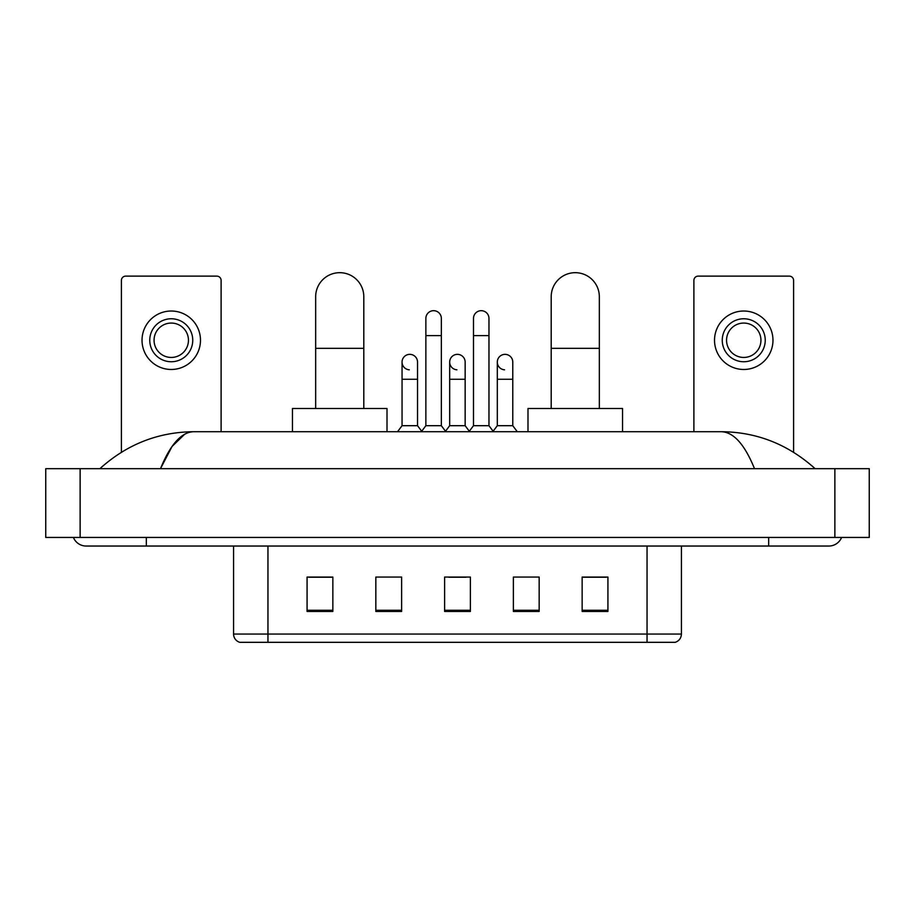 <?xml version="1.0" encoding="UTF-8"?>
<svg xmlns="http://www.w3.org/2000/svg" width="915" height="915" viewBox="0 0 915 915"><rect width="100%" height="100%" fill="white"/><g stroke="black" fill="none" stroke-linecap="round" stroke-linejoin="round"><path stroke-width="1.37" d="M647.042 642.319L647.042 634.061L681.423 634.061C681.183 638.178 679.124 640.935 675.236 642.319L239.764 642.319A8.601 8.601 0 0 1 233.577 634.061L233.577 546.038M607.926 611.449L607.926 577.068L582.146 577.068L582.146 611.449L607.926 611.449M539.164 611.449L539.164 577.068L513.372 577.068L513.372 611.449L539.164 611.449M332.854 611.449L332.854 577.068L307.074 577.068L307.074 611.449L332.854 611.449M401.628 611.449L401.628 577.068L375.836 577.068L375.836 611.449L401.628 611.449M470.39 611.449L470.39 577.068L444.61 577.068L444.61 611.449L470.39 611.449M631.579 642.319L283.421 642.319M582.146 577.239L606.21 577.239M308.79 577.239L332.854 577.239M448.819 577.239L466.01 577.239M73.406 537.448A13.759 13.759 0 0 0 86.147 546.038A13.759 13.759 0 0 1 73.406 537.448A13.759 13.759 0 0 0 86.147 546.038L828.853 546.038A13.759 13.759 0 0 0 841.594 537.448A13.759 13.759 0 0 1 828.853 546.038A13.759 13.759 0 0 0 841.594 537.448A13.759 13.759 0 0 1 828.853 546.038M754.509 468.674C744.65 444.404 733.567 432.074 721.283 431.708L193.717 431.708C181.433 432.074 170.35 444.404 160.491 468.674L172.066 446.451L184.796 434.133M80.131 468.674L869.25 468.674L869.25 537.448L45.75 537.448L45.75 468.674L80.131 468.674L80.131 537.448M721.283 431.708C756.762 431.983 788.044 444.313 815.093 468.674L812.165 466.021M102.835 466.021L99.907 468.674C126.83 444.358 158.101 432.04 193.717 431.708M221.11 431.708L221.11 280.425A4.3 4.3 0 0 0 216.809 276.124L125.698 276.124A4.3 4.3 0 0 0 121.398 280.425L121.398 452.262M171.254 318.763A21.491 21.491 0 0 0 149.763 340.254A21.491 21.491 0 0 0 171.254 361.745A21.491 21.491 0 0 0 192.745 340.254A21.491 21.491 0 0 0 171.254 318.763M171.254 323.064A17.191 17.191 0 0 0 154.063 340.254A17.191 17.191 0 0 0 171.254 357.445A17.191 17.191 0 0 0 188.444 340.254A17.191 17.191 0 0 0 171.254 323.064M171.254 369.477A29.223 29.223 0 0 0 200.477 340.254A29.223 29.223 0 0 0 171.254 311.02A29.223 29.223 0 0 0 142.031 340.254A29.223 29.223 0 0 0 171.254 369.477M315.664 408.502L315.664 296.757A24.064 24.064 0 0 1 339.74 272.681A24.064 24.064 0 0 1 363.804 296.757A24.064 24.064 0 0 0 339.74 272.681M363.804 408.502L363.804 296.757M387.011 431.708L387.011 408.502L292.457 408.502L292.457 431.708M551.196 408.502L551.196 296.757A24.064 24.064 0 0 1 575.26 272.681A24.064 24.064 0 0 1 599.336 296.757A24.064 24.064 0 0 0 575.26 272.681M599.336 408.502L599.336 296.757M622.543 431.708L622.543 408.502L527.989 408.502L527.989 431.708M425.864 335.611L441.339 335.611L441.339 425.692L425.864 425.692L425.864 318.42A7.732 7.732 0 0 1 434.087 310.7A7.732 7.732 0 0 1 441.339 318.42A7.732 7.732 0 0 0 434.087 310.7M425.864 425.692L421.358 431.708M441.339 425.692L445.857 431.708M473.49 335.611L488.965 335.611L488.965 425.692L473.49 425.692L473.49 318.42A7.732 7.732 0 0 1 481.713 310.7A7.732 7.732 0 0 1 488.965 318.42A7.732 7.732 0 0 0 481.713 310.7M473.49 425.692L468.972 431.708M488.965 425.692L493.471 431.708M409.302 369.809A7.732 7.732 0 0 1 402.051 362.088A7.732 7.732 0 0 1 410.275 354.368A7.732 7.732 0 0 1 417.526 362.088L417.526 379.279L402.051 379.279L402.051 362.088M417.526 379.279L417.526 425.692L402.051 425.692L402.051 379.279M402.051 425.692L397.545 431.708M417.526 425.692L421.701 431.251M456.928 369.809A7.732 7.732 0 0 1 449.677 362.088A7.732 7.732 0 0 1 457.9 354.368A7.732 7.732 0 0 1 465.152 362.088L465.152 379.279L449.677 379.279L449.677 362.088M465.152 379.279L465.152 425.692L449.677 425.692L449.677 379.279M449.677 425.692L445.514 431.251M465.152 425.692L469.315 431.251M504.554 369.809A7.732 7.732 0 0 1 497.303 362.088A7.732 7.732 0 0 1 505.526 354.368A7.732 7.732 0 0 1 512.777 362.088L512.777 379.279L497.303 379.279L497.303 362.088M512.777 379.279L512.777 425.692L497.303 425.692L497.303 379.279M497.303 425.692L493.128 431.251M512.777 425.692L517.284 431.708M793.602 452.262L793.602 280.425A4.3 4.3 0 0 0 789.302 276.124L698.191 276.124A4.3 4.3 0 0 0 693.89 280.425L693.89 431.708M743.746 318.763A21.491 21.491 0 0 0 722.255 340.254A21.491 21.491 0 0 0 743.746 361.745A21.491 21.491 0 0 0 765.237 340.254A21.491 21.491 0 0 0 743.746 318.763M743.746 323.064A17.191 17.191 0 0 0 726.556 340.254A17.191 17.191 0 0 0 743.746 357.445A17.191 17.191 0 0 0 760.937 340.254A17.191 17.191 0 0 0 743.746 323.064M743.746 369.477A29.223 29.223 0 0 0 772.969 340.254A29.223 29.223 0 0 0 743.746 311.02A29.223 29.223 0 0 0 714.524 340.254A29.223 29.223 0 0 0 743.746 369.477M233.577 634.061L267.958 634.061L267.958 642.319M267.958 546.038L267.958 634.061L647.042 634.061L647.042 546.038M470.39 610.259L444.61 610.259M401.628 610.259L375.836 610.259M332.854 610.259L307.074 610.259M539.164 610.259L513.372 610.259M607.926 610.259L582.146 610.259M768.68 537.448L768.68 546.038M146.32 537.448L146.32 546.038M834.869 468.674L834.869 537.448M315.664 348.329L363.804 348.329M551.196 348.329L599.336 348.329M681.423 634.061L681.423 546.038M441.339 335.611L441.339 318.42M488.965 335.611L488.965 318.42"/></g></svg>
